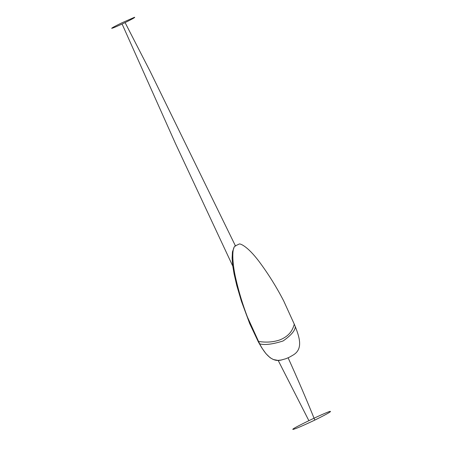 <?xml version="1.0" encoding="UTF-8"?>
<svg xmlns="http://www.w3.org/2000/svg" width="452" height="452" viewBox="0 0 452 452"><rect width="100%" height="100%" fill="white"/><g stroke="black" fill="none" stroke-linecap="round" stroke-linejoin="round"><path stroke-width="0.68" d="M281.839 359.939L277.929 360.397L273.375 359.538L270.166 357.741L265.991 353.718L261.838 347.916L258.459 342.107L249.707 323.615L241.379 301.145L236.775 285.523L234.074 273.827L232.729 265.669L232.113 258.284L232.452 251.843L234.096 247.413M125.091 22.6C117.362 26.256 112.893 28.165 111.672 28.323C111.977 27.832 115.294 26.041 121.628 22.956L134.515 17.283C135.549 17.216 132.408 18.984 125.091 22.6L150.03 71.139L235.577 246.17M122.102 24.018L175.336 143.244L232.786 266.138M278.166 360.397L308.88 420.693C319.366 415.586 329.988 410.97 330.31 411.393C331.44 411.523 326.276 414.422 314.818 420.089C302.699 425.818 295.427 428.931 293.009 429.428C291.591 429.445 296.885 426.535 308.88 420.693M288.071 357.724C297.828 379.273 306.744 400.06 314.818 420.089M295.303 326.649C295.252 330.48 291.184 335.248 283.099 340.966C272.635 344.283 264.827 345.249 259.674 343.87C264.556 353.424 271.85 362.357 280.771 360.142L285.771 358.758C288.873 357.374 287.681 358.261 292.941 355.17C302.981 349.396 299.93 338.384 295.303 326.649L294.297 324.22C293.156 327.672 291.291 335.435 279.568 340.017C269.217 343.435 260.606 341.627 258.595 341.531L247.397 316.954C242.73 304.665 238.899 292.043 235.916 279.099C232.91 266.674 231.26 249.6 234.859 246.108L239.21 244.04C239.763 243.396 247.091 245.583 259.081 261.51C268.234 273.771 276.432 286.896 283.67 300.879L294.297 324.22C293.156 327.672 291.291 335.435 279.568 340.017C269.217 343.435 260.606 341.627 258.595 341.531L259.674 343.87C264.827 345.249 272.635 344.283 283.099 340.966C291.184 335.248 295.252 330.48 295.303 326.649"/></g></svg>
